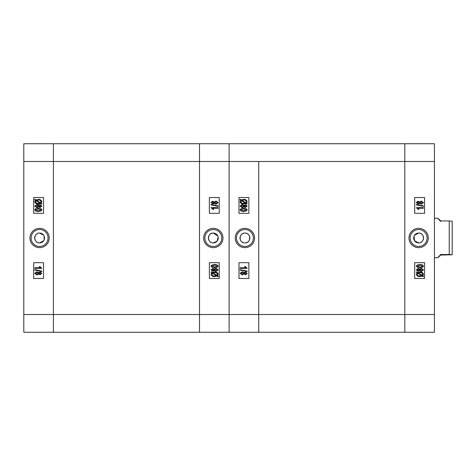 <?xml version="1.0" encoding="UTF-8"?>
<svg xmlns="http://www.w3.org/2000/svg" width="476" height="476" viewBox="0 0 476 476"><rect width="100%" height="100%" fill="white"/><g stroke="black" fill="none" stroke-linecap="round" stroke-linejoin="round"><path stroke-width="0.71" d="M414.06 236.108L414.513 240.737L418.618 242.933A4.933 4.933 0 0 1 413.686 238A4.933 4.933 0 0 1 418.618 233.067L414.519 235.257M418.636 228.349A9.651 9.651 0 0 0 408.985 238A9.651 9.651 0 0 0 418.636 247.651A9.651 9.651 0 0 0 428.293 238A9.651 9.651 0 0 0 418.636 228.349M418.636 229.545A8.455 8.455 0 0 0 410.181 238A8.455 8.455 0 0 0 418.636 246.455A8.455 8.455 0 0 0 427.097 238A8.455 8.455 0 0 0 418.636 229.545M417.732 201.288L419.588 201.985L421.373 201.074L423.467 202.639L421.349 204.216L419.588 203.3L418.166 204.037L416.375 202.651L416.536 202.038M434.433 143.734L434.433 332.266L404.82 332.266L404.82 143.734L434.433 143.734M418.618 242.933C424.985 243.242 424.985 232.758 418.618 233.067A4.933 4.933 0 0 1 423.557 238A4.933 4.933 0 0 1 418.618 242.933M414.691 262.675L414.691 278.472L424.562 278.472L424.562 262.675L414.691 262.675M414.691 197.528L414.691 213.325L424.562 213.325L424.562 197.528L414.691 197.528M417.149 272.772L416.375 272.272L416.732 271.82L417.636 272.403L419.963 272.01C421.819 271.885 422.991 272.647 423.467 274.289L422.759 275.729L423.646 276.306L423.188 276.687L422.277 276.104L419.933 276.586C418.035 276.717 416.845 275.943 416.375 274.259L417.149 272.772M419.921 275.961L421.617 275.669L417.785 273.182L417.184 274.277C417.571 275.533 418.481 276.092 419.921 275.961M422.658 274.271C422.266 273.057 421.367 272.516 419.975 272.641L418.303 272.837L422.135 275.324L422.658 274.271M419.588 270.552L418.166 271.29L416.375 269.904L418.19 268.512L419.588 269.238L421.373 268.333L423.467 269.898L421.349 271.469L419.588 270.552M418.19 269.136L417.095 269.904L418.142 270.665L419.249 269.898L418.19 269.136M421.373 268.958L419.969 269.91L421.343 270.844L422.748 269.898L421.373 268.958M419.927 267.702C418.237 267.946 417.053 267.423 416.375 266.126L417.107 265.043L419.927 264.561C421.611 264.317 422.789 264.846 423.467 266.138C422.783 267.435 421.599 267.958 419.927 267.702M419.921 265.191L417.095 266.155L419.921 267.072L422.748 266.12L419.921 265.191M416.375 207.625L423.378 207.625L423.378 208.25L417.904 208.25L418.981 209.416L418.172 209.416L416.375 207.625M423.467 205.9L423.467 206.358L416.375 204.9L416.375 204.436L423.467 205.9M416.375 202.651L418.19 201.253M418.19 201.883L417.095 202.651L418.142 203.407L419.249 202.639L418.19 201.883M421.373 201.699L419.969 202.657L421.343 203.585L422.748 202.639L421.373 201.699M404.82 143.734L404.82 332.266L258.73 332.266L258.73 314.499L258.73 332.266L229.117 332.266L229.117 143.734L404.82 143.734M434.433 161.501L258.73 161.501L258.73 314.499L434.433 314.499M449.237 220.953L452.2 221.221L452.2 254.779L440.752 255.047C436.843 258.765 436.843 258.587 440.752 254.505L449.237 254.505L449.237 220.953L440.752 220.953C436.843 217.234 436.843 217.413 440.752 221.495M449.237 254.505L452.194 254.785M440.752 255.047C436.843 258.765 436.843 258.587 440.752 254.505L440.752 255.047M244.932 233.067A4.933 4.933 0 0 1 249.864 238A4.933 4.933 0 0 1 244.932 242.933C251.286 243.242 251.31 232.764 244.932 233.067C238.565 232.758 238.559 243.242 244.932 242.933A4.933 4.933 0 0 1 239.993 238A4.933 4.933 0 0 1 244.932 233.067M244.908 247.651A9.651 9.651 0 0 0 254.559 238A9.651 9.651 0 0 0 244.908 228.349A9.651 9.651 0 0 0 235.257 238A9.651 9.651 0 0 0 244.908 247.651M244.908 246.455A8.455 8.455 0 0 0 253.363 238A8.455 8.455 0 0 0 244.908 229.545A8.455 8.455 0 0 0 236.453 238A8.455 8.455 0 0 0 244.908 246.455M245.818 274.712L243.962 274.015L242.177 274.926L240.082 273.361L242.201 271.784L243.962 272.7L245.384 271.963L247.169 273.349L247.014 273.962M23.8 161.501L53.413 161.501L53.413 143.734L53.413 161.501L258.73 161.501L258.73 314.499L229.117 314.499L229.117 332.266L199.504 332.266L199.504 143.734L229.117 143.734L229.117 314.499L199.504 314.499L199.504 332.266L53.413 332.266L53.413 161.501L53.413 332.266L23.8 332.266L23.8 143.734L199.504 143.734L199.504 314.499L23.8 314.499M248.859 213.325L248.859 197.528L238.988 197.528L238.988 213.325L248.859 213.325M248.859 278.472L248.859 262.675L238.988 262.675L238.988 278.472L248.859 278.472M246.401 203.228L247.169 203.728L246.818 204.18L245.913 203.597L243.587 203.99C241.725 204.115 240.559 203.353 240.082 201.711L240.785 200.271L239.904 199.694L240.362 199.313L241.267 199.896L243.617 199.414C245.515 199.283 246.699 200.057 247.169 201.741L246.401 203.228M243.629 200.039L241.933 200.331L245.765 202.818L246.366 201.723C245.979 200.467 245.063 199.908 243.629 200.039M240.892 201.729C241.284 202.943 242.183 203.484 243.575 203.359L245.247 203.163L241.409 200.676L240.892 201.729M243.962 205.448L245.384 204.71L247.169 206.096L245.354 207.488L243.962 206.762L242.177 207.667L240.082 206.102L242.201 204.531L243.962 205.448M245.36 206.864L246.455 206.096L245.402 205.334L244.301 206.102L245.36 206.864M242.177 207.042L243.581 206.09L242.207 205.156L240.802 206.102L242.177 207.042M243.623 208.298C245.313 208.054 246.491 208.577 247.169 209.874L246.443 210.957L243.623 211.439C241.939 211.683 240.761 211.154 240.082 209.862C240.767 208.565 241.945 208.042 243.623 208.298M243.629 210.809L246.455 209.845L243.629 208.928L240.802 209.88L243.629 210.809M247.169 268.375L240.172 268.375L240.172 267.75L245.646 267.75L244.569 266.584L245.378 266.584L247.169 268.375M240.082 270.1L240.082 269.642L247.169 271.1L247.169 271.564L240.082 270.1M247.169 273.349L245.354 274.747M245.36 274.116L246.455 273.349L245.402 272.593L244.301 273.361L245.36 274.116M242.177 274.301L243.581 273.343L242.207 272.415L240.802 273.361L242.177 274.301M217.865 236.114L213.302 233.067A4.933 4.933 0 0 1 218.24 238A4.933 4.933 0 0 1 213.302 242.933A4.933 4.933 0 0 1 208.369 238A4.933 4.933 0 0 1 213.302 233.067C206.947 232.758 206.923 243.236 213.302 242.933L217.115 241.13L218.145 237.036M213.325 228.349A9.651 9.651 0 0 0 203.668 238A9.651 9.651 0 0 0 213.325 247.651A9.651 9.651 0 0 0 222.976 238A9.651 9.651 0 0 0 213.325 228.349M213.325 229.545A8.455 8.455 0 0 0 204.864 238A8.455 8.455 0 0 0 213.325 246.455A8.455 8.455 0 0 0 221.78 238A8.455 8.455 0 0 0 213.325 229.545M212.415 201.288L214.271 201.985L216.056 201.074L218.151 202.639L216.033 204.216L214.271 203.3L212.849 204.037L211.058 202.651L211.219 202.038M209.375 262.675L209.375 278.472L219.246 278.472L219.246 262.675L209.375 262.675M209.375 197.528L209.375 213.325L219.246 213.325L219.246 197.528L209.375 197.528M211.832 272.772L211.058 272.272L211.415 271.82L212.32 272.403L214.646 272.01C216.503 271.885 217.675 272.647 218.151 274.289L217.443 275.729L218.329 276.306L217.871 276.687L216.967 276.104L214.616 276.586C212.718 276.717 211.534 275.943 211.058 274.259L211.832 272.772M214.605 275.961L216.3 275.669L212.469 273.182L211.868 274.277C212.254 275.533 213.171 276.092 214.605 275.961M217.342 274.271C216.949 273.057 216.05 272.516 214.658 272.641L212.986 272.837L216.824 275.324L217.342 274.271M214.271 270.552L212.849 271.29L211.058 269.904L212.873 268.512L214.271 269.238L216.056 268.333L218.151 269.898L216.033 271.469L214.271 270.552M212.873 269.136L211.778 269.904L212.826 270.665L213.932 269.898L212.873 269.136M216.056 268.958L214.652 269.91L216.027 270.844L217.431 269.898L216.056 268.958M214.611 267.702C212.921 267.946 211.743 267.423 211.058 266.126L211.79 265.043L214.611 264.561C216.294 264.317 217.472 264.846 218.151 266.138C217.467 267.435 216.288 267.958 214.611 267.702M214.605 265.191L211.778 266.155L214.605 267.072L217.431 266.12L214.605 265.191M211.058 207.625L218.062 207.625L218.062 208.25L212.588 208.25L213.665 209.416L212.855 209.416L211.058 207.625M218.151 205.9L218.151 206.358L211.058 204.9L211.058 204.436L218.151 205.9M211.058 202.651L212.873 201.253M212.873 201.883L211.778 202.651L212.826 203.407L213.932 202.639L212.873 201.883M216.056 201.699L214.652 202.657L216.027 203.585L217.431 202.639L216.056 201.699M43.721 240.737L39.615 242.933A4.933 4.933 0 0 1 34.677 238A4.933 4.933 0 0 1 39.615 233.067L43.715 235.257M39.615 242.933C33.249 243.242 33.243 232.758 39.615 233.067A4.933 4.933 0 0 1 44.548 238A4.933 4.933 0 0 1 39.615 242.933M39.591 228.349A9.651 9.651 0 0 0 29.94 238A9.651 9.651 0 0 0 39.591 247.651A9.651 9.651 0 0 0 49.248 238A9.651 9.651 0 0 0 39.591 228.349M39.591 229.545A8.455 8.455 0 0 0 31.136 238A8.455 8.455 0 0 0 39.591 246.455A8.455 8.455 0 0 0 48.046 238A8.455 8.455 0 0 0 39.591 229.545M38.532 205.21L40.067 204.71L41.852 206.096L40.043 207.488L38.645 206.762L36.86 207.667L34.766 206.102L37.235 204.543M38.062 204.787L38.485 205.144M40.038 199.658L41.852 201.741L41.085 203.228L41.852 203.728L41.501 204.18L40.597 203.597L38.27 203.99C36.408 204.115 35.242 203.353 34.766 201.711L35.474 200.271L34.587 199.694L35.045 199.313L35.95 199.896L39.056 199.456M44.173 236.108L44.173 239.886M43.542 213.325L43.542 197.528L33.671 197.528L33.671 213.325L43.542 213.325M43.542 278.472L43.542 262.675L33.671 262.675L33.671 278.472L43.542 278.472M38.3 199.414C40.18 199.277 41.364 200.051 41.852 201.741M38.312 200.039L36.616 200.331L40.448 202.818L41.049 201.723C40.662 200.467 39.746 199.908 38.312 200.039M35.575 201.729C35.968 202.943 36.866 203.484 38.258 203.359L39.93 203.163L36.093 200.676L35.575 201.729M36.884 204.531L38.645 205.448M40.043 206.864L41.138 206.096L40.091 205.334L38.984 206.102L40.043 206.864M36.86 207.042L38.264 206.09L36.89 205.156L35.486 206.102L36.86 207.042M36.89 205.156L35.486 206.102M38.306 208.298C39.996 208.054 41.174 208.577 41.852 209.874L41.126 210.957L38.306 211.439C36.622 211.683 35.444 211.154 34.766 209.862C35.45 208.565 36.628 208.042 38.306 208.298M38.312 210.809L41.138 209.845L38.312 208.928L35.486 209.88L38.312 210.809M41.852 268.375L34.855 268.375L34.855 267.75L40.329 267.75L39.252 266.584L40.061 266.584L41.852 268.375M34.766 270.1L34.766 269.642L41.852 271.1L41.852 271.564L34.766 270.1M38.645 272.7L40.067 271.963L41.852 273.349L40.043 274.747L38.645 274.015L36.86 274.926L34.766 273.361L36.884 271.784L38.645 272.7M40.043 274.116L41.138 273.349L40.091 272.593L38.984 273.361L40.043 274.116M36.86 274.301L38.264 273.343L36.89 272.415L35.486 273.361L36.86 274.301M36.89 272.415L35.486 273.361M434.433 218.258L437.795 218.258M434.433 257.742L437.795 257.742"/></g></svg>
